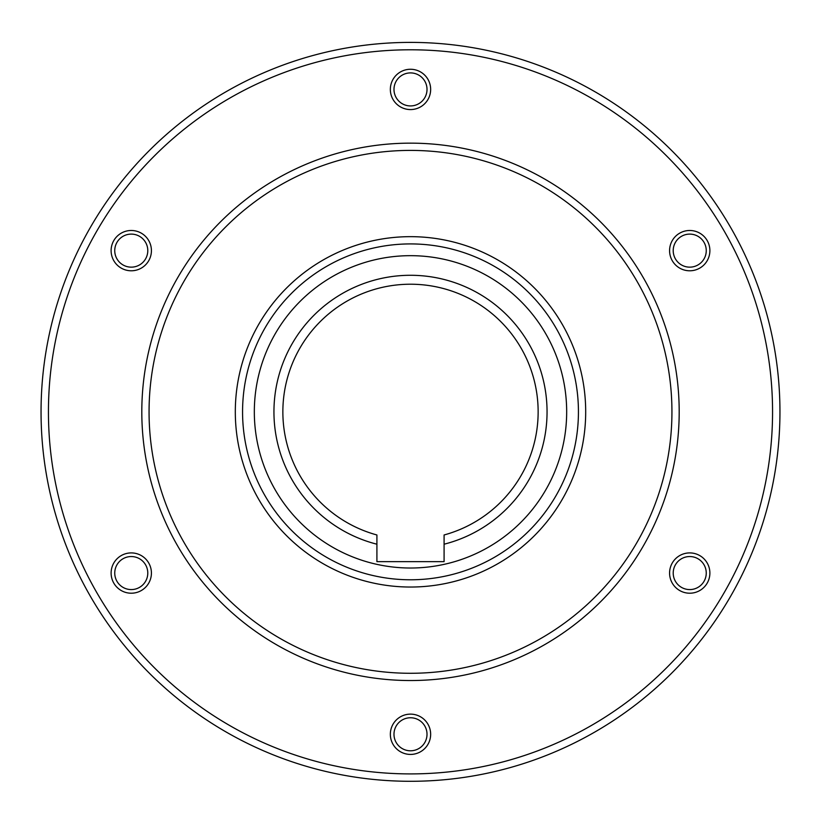 <?xml version="1.0" encoding="UTF-8"?>
<svg xmlns="http://www.w3.org/2000/svg" width="821" height="821" viewBox="0 0 821 821"><rect width="100%" height="100%" fill="white"/><g stroke="black" fill="none" stroke-linecap="round" stroke-linejoin="round"><path stroke-width="1.23" d="M242.564 411.844A167.936 167.936 0 0 0 410.5 579.78A167.936 167.936 0 0 0 578.436 411.844A167.936 167.936 0 0 0 410.5 243.919A167.936 167.936 0 0 0 242.564 411.844A167.936 167.936 0 0 1 410.5 243.919A167.936 167.936 0 0 1 578.436 411.844M41.05 411.844A369.45 369.45 0 0 0 410.5 781.294A369.45 369.45 0 0 0 779.95 411.844A369.45 369.45 0 0 0 410.5 42.394A369.45 369.45 0 0 0 41.05 411.844A369.45 369.45 0 0 0 410.5 781.294A369.45 369.45 0 0 0 779.95 411.844A369.45 369.45 0 0 0 410.5 42.394A369.45 369.45 0 0 0 41.05 411.844M410.5 750.794A16.512 16.512 0 0 1 393.988 734.272A16.512 16.512 0 0 1 410.5 717.759A16.512 16.512 0 0 1 427.012 734.272A16.512 16.512 0 0 1 410.5 750.794M410.5 754.427A20.156 20.156 0 0 1 390.344 734.272A20.156 20.156 0 0 1 410.5 714.126A20.156 20.156 0 0 1 430.656 734.272A20.156 20.156 0 0 1 410.5 754.427M704.038 581.319A16.512 16.512 0 0 1 681.471 587.364A16.512 16.512 0 0 1 675.426 564.807A16.512 16.512 0 0 1 697.994 558.762A16.512 16.512 0 0 1 704.038 581.319M707.189 583.136A20.156 20.156 0 0 1 679.655 590.515A20.156 20.156 0 0 1 672.276 562.99A20.156 20.156 0 0 1 699.81 555.612A20.156 20.156 0 0 1 707.189 583.136M704.038 242.369A16.512 16.512 0 0 1 697.994 264.937A16.512 16.512 0 0 1 675.426 258.892A16.512 16.512 0 0 1 681.471 236.325A16.512 16.512 0 0 1 704.038 242.369M707.189 240.553A20.156 20.156 0 0 1 699.81 268.087A20.156 20.156 0 0 1 672.276 260.709A20.156 20.156 0 0 1 679.655 233.185A20.156 20.156 0 0 1 707.189 240.553M410.5 72.905A16.512 16.512 0 0 1 427.012 89.417A16.512 16.512 0 0 1 410.5 105.93A16.512 16.512 0 0 1 393.988 89.417A16.512 16.512 0 0 1 410.5 72.905M410.5 69.262A20.156 20.156 0 0 1 430.656 89.417A20.156 20.156 0 0 1 410.5 109.573A20.156 20.156 0 0 1 390.344 89.417A20.156 20.156 0 0 1 410.5 69.262M116.962 242.369A16.512 16.512 0 0 1 139.529 236.325A16.512 16.512 0 0 1 145.574 258.892A16.512 16.512 0 0 1 123.006 264.937A16.512 16.512 0 0 1 116.962 242.369M113.811 240.553A20.156 20.156 0 0 1 141.345 233.185A20.156 20.156 0 0 1 148.724 260.709A20.156 20.156 0 0 1 121.19 268.087A20.156 20.156 0 0 1 113.811 240.553M116.962 581.319A16.512 16.512 0 0 1 123.006 558.762A16.512 16.512 0 0 1 145.574 564.807A16.512 16.512 0 0 1 139.529 587.364A16.512 16.512 0 0 1 116.962 581.319M113.811 583.136A20.156 20.156 0 0 1 121.19 555.612A20.156 20.156 0 0 1 148.724 562.99A20.156 20.156 0 0 1 141.345 590.515A20.156 20.156 0 0 1 113.811 583.136M141.807 411.844A268.693 268.693 0 0 0 410.5 680.537A268.693 268.693 0 0 0 679.193 411.844A268.693 268.693 0 0 0 410.5 143.152A268.693 268.693 0 0 0 141.807 411.844A268.693 268.693 0 0 1 410.5 143.152A268.693 268.693 0 0 1 679.193 411.844M444.089 544.21L444.089 534.974A127.624 127.624 0 0 0 410.5 284.22A127.624 127.624 0 0 0 376.911 534.974L376.911 544.21A136.563 136.563 0 0 1 410.5 275.281A136.563 136.563 0 0 1 444.089 544.21L444.089 561.646L376.911 561.646L376.911 544.21M254.325 411.844A156.175 156.175 0 0 0 410.5 568.019A156.175 156.175 0 0 0 566.675 411.844A156.175 156.175 0 0 0 410.5 255.67A156.175 156.175 0 0 0 254.325 411.844M48.439 411.844A362.061 362.061 0 0 0 410.5 773.905A362.061 362.061 0 0 0 772.561 411.844A362.061 362.061 0 0 0 410.5 49.783A362.061 362.061 0 0 0 48.439 411.844M149.063 411.844A261.437 261.437 0 0 0 410.5 673.282A261.437 261.437 0 0 0 671.937 411.844A261.437 261.437 0 0 0 410.5 150.407A261.437 261.437 0 0 0 149.063 411.844M235.309 411.844A175.191 175.191 0 0 0 410.5 587.036A175.191 175.191 0 0 0 585.691 411.844A175.191 175.191 0 0 0 410.5 236.664A175.191 175.191 0 0 0 235.309 411.844"/></g></svg>
